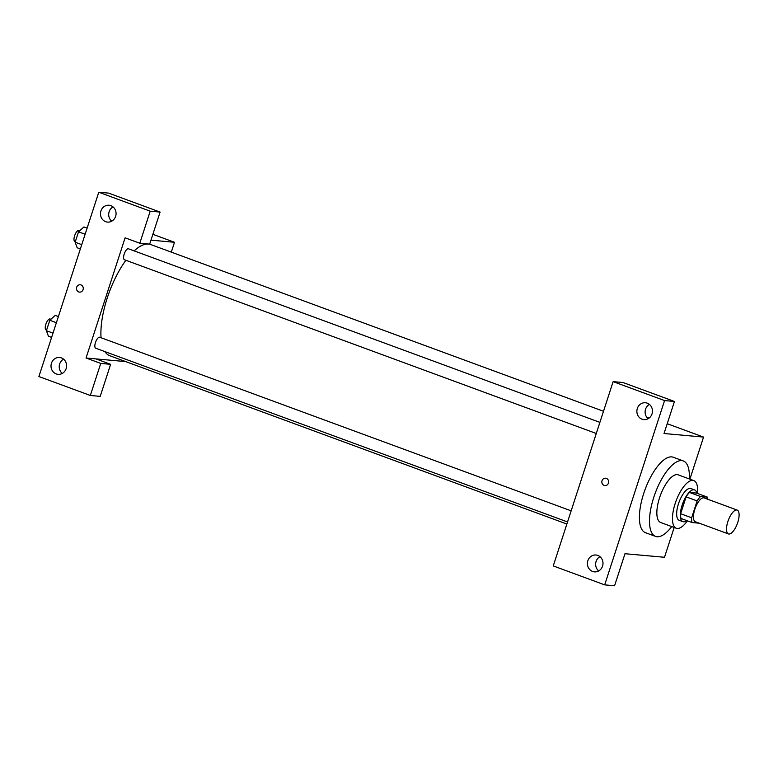 <?xml version="1.0" encoding="UTF-8"?>
<svg xmlns="http://www.w3.org/2000/svg" width="778" height="778" viewBox="0 0 778 778"><rect width="100%" height="100%" fill="white"/><g stroke="black" fill="none" stroke-linecap="round" stroke-linejoin="round"><path stroke-width="1.17" d="M728.898 534.029A12.691 4.814 -69.8 0 1 728.422 533.922A12.691 4.814 -69.8 0 1 728.286 520.346A12.691 4.814 -69.8 0 1 737.194 510.096A12.691 4.814 -69.8 0 1 737.544 523.069A12.691 4.814 -69.8 0 1 728.898 534.029M728.422 533.922L695.357 521.746A12.691 4.814 -69.8 0 1 695.221 508.17A12.691 4.814 -69.8 0 1 704.129 497.92L737.194 510.096M707.435 497.132L700.511 496.5A16.387 6.214 -69.8 0 0 697.127 500.915L686.108 496.86A16.387 6.214 -69.8 0 1 689.483 492.445L696.417 493.067L707.435 497.132A16.387 6.214 -69.8 0 1 707.815 499.281M697.127 500.915L691.652 517.788A16.387 6.214 -69.8 0 0 692.05 522.544L698.975 523.166A16.387 6.214 -69.8 0 0 699.043 523.108M686.108 496.86L680.633 513.723L691.652 517.788M680.633 513.723A16.387 6.214 -69.8 0 0 681.022 518.488L692.05 522.544M696.816 493.213A16.921 6.418 110.2 0 0 694.569 489.897A16.921 6.418 110.2 0 0 682.131 505.185A16.921 6.418 110.2 0 0 682.87 521.659A16.921 6.418 110.2 0 0 686.741 520.589M682.87 521.659L679.194 520.307A16.921 6.418 -69.8 0 1 678.465 503.833A16.921 6.418 -69.8 0 1 690.893 488.545L694.569 489.897M689.483 492.445L700.511 496.5M697.487 493.466A25.392 9.628 110.2 0 0 693.82 480.6A25.392 9.628 110.2 0 0 675.168 503.531A25.392 9.628 110.2 0 0 676.277 528.252A25.392 9.628 110.2 0 0 687.402 520.832M693.82 480.6L678.202 474.852A25.392 9.628 110.2 0 0 659.55 497.784A25.392 9.628 110.2 0 0 660.658 522.495L676.277 528.252M689.298 478.937A40.193 15.249 110.2 0 0 683.317 460.955A40.193 15.249 110.2 0 0 653.792 497.259A40.193 15.249 110.2 0 0 655.543 536.392A40.193 15.249 110.2 0 0 671.754 526.58M655.543 536.392L645.439 532.677A40.193 15.249 -69.8 0 1 643.688 493.544A40.193 15.249 -69.8 0 1 673.223 457.231L683.317 460.955M604.691 584.871L664.568 400.573L613.132 381.638L553.255 565.927L604.691 584.871L614.571 585.766L624.987 553.712L664.5 557.281L674.186 527.484M689.891 479.151L703.555 437.09L664.033 433.521L674.448 401.467L664.568 400.573M649.319 417.903L647.121 417.698M667.223 423.718L703.555 437.09M674.448 401.467L623.013 382.523L613.132 381.638M599.964 556.659A8.461 7.79 -84.8 0 0 598.671 570.945M592.593 571.441A8.461 7.79 95.2 0 1 587.594 561.716A8.461 7.79 95.2 0 1 595.967 555.006A8.461 7.79 95.2 0 1 602.96 564.138A8.461 7.79 95.2 0 1 594.441 571.859A8.461 7.79 95.2 0 1 592.593 571.441M649.426 404.414A8.461 7.79 -84.8 0 0 648.142 418.7M642.064 419.206A8.461 7.79 95.2 0 1 637.056 409.471A8.461 7.79 95.2 0 1 645.429 402.761A8.461 7.79 95.2 0 1 652.431 411.893A8.461 7.79 95.2 0 1 643.902 419.614A8.461 7.79 95.2 0 1 642.064 419.206M605.576 478.207A3.705 3.404 -84.8 0 0 604.098 485.404A3.705 3.404 95.2 0 1 605.576 478.207A3.705 3.404 95.2 0 1 608.629 482.204A3.705 3.404 95.2 0 1 604.098 485.404A3.705 3.404 -84.8 0 0 604.905 485.589M566.87 524.032L109.805 355.74A59.235 22.465 -69.8 0 1 104.884 351.588M101.043 337.73A59.235 22.465 -69.8 0 1 125.91 260.29M134.156 250.876A59.235 22.465 -69.8 0 1 150.747 244.555L603.504 411.27M124.674 259.803A5.835 2.217 -69.8 0 1 124.451 259.755A5.835 2.217 -69.8 0 1 124.392 253.511A5.835 2.217 -69.8 0 1 128.487 248.795L599.896 422.376M95.937 348.262A5.835 2.217 -69.8 0 1 95.713 348.213A5.835 2.217 -69.8 0 1 95.655 341.97A5.835 2.217 -69.8 0 1 99.749 337.253L571.159 510.835M86.057 358.006L125.102 237.815L139.807 243.232L150.212 211.178L98.777 192.234L38.9 376.533L90.336 395.477L100.751 363.423L86.057 358.006L125.725 361.595M171.306 252.13L174.505 242.279L150.971 240.159M80.202 284.758A3.705 3.404 -84.8 0 0 78.724 291.945A3.705 3.404 95.2 0 1 80.192 284.758A3.705 3.404 95.2 0 1 83.256 288.755A3.705 3.404 95.2 0 1 78.724 291.945A3.705 3.404 -84.8 0 0 79.531 292.129M105.662 221.691A8.461 7.79 95.2 0 1 100.663 211.956A8.461 7.79 95.2 0 1 109.037 205.246A8.461 7.79 95.2 0 1 116.029 214.378A8.461 7.79 95.2 0 1 107.51 222.1A8.461 7.79 95.2 0 1 105.662 221.691M56.201 373.926A8.461 7.79 95.2 0 1 51.192 364.201A8.461 7.79 95.2 0 1 59.566 357.491A8.461 7.79 95.2 0 1 66.558 366.623A8.461 7.79 95.2 0 1 58.039 374.344A8.461 7.79 95.2 0 1 56.201 373.926M113.034 206.899A8.461 7.79 -84.8 0 0 111.74 221.195M63.563 359.144A8.461 7.79 -84.8 0 0 62.269 373.43M95.937 358.901L110.632 364.318L100.216 396.362L90.336 395.477M110.632 364.318L100.751 363.423M139.807 243.232L149.677 244.117L160.093 212.073L108.657 193.129L98.777 192.234M160.093 212.073L150.212 211.178M152.867 234.314L174.505 242.279M58.379 316.588L55.189 315.411L49.792 320.283L46.408 330.689L48.421 336.232L51.611 337.409M49.792 320.283L56.386 322.714M46.408 330.689L53.001 333.12M46.33 329.998A5.835 2.217 -69.8 0 1 46.116 329.95A5.835 2.217 -69.8 0 1 46.048 323.706A5.835 2.217 -69.8 0 1 50.152 318.99L50.91 319.272M87.117 228.129L83.927 226.952L78.529 231.825L75.155 242.23L77.168 247.774L80.358 248.941M78.529 231.825L85.133 234.246M75.155 242.23L81.748 244.662M75.077 241.54A5.835 2.217 -69.8 0 1 74.853 241.491A5.835 2.217 -69.8 0 1 74.795 235.248A5.835 2.217 -69.8 0 1 78.889 230.531L79.657 230.813M124.451 259.755L596.288 433.492M95.713 348.213L567.541 521.95M74.853 241.491L75.34 241.666"/></g></svg>
